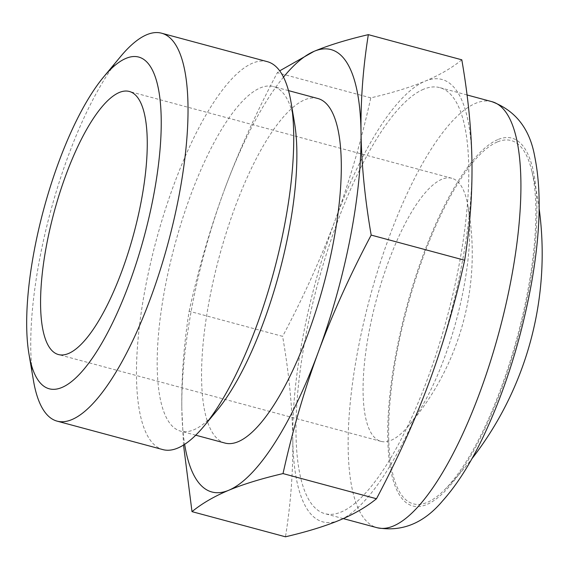 <?xml version="1.0" encoding="UTF-8"?>
<svg xmlns="http://www.w3.org/2000/svg" width="570" height="570" viewBox="0 0 570 570"><rect width="100%" height="100%" fill="white"/><g stroke="black" fill="none" stroke-linecap="round" stroke-linejoin="round"><path stroke-width="0.43" stroke-dasharray="2.85 2.14" d="M183.526 445.07L181.837 409.075A229.062 69.383 -74.9 0 0 184.652 444.351M189.147 311.206C198.638 268.313 210.423 227.779 224.494 189.611A229.062 69.383 -74.9 0 0 181.837 409.075C181.417 377.012 183.854 344.387 189.147 311.206L282.62 336.364C288.883 372.474 292.275 406.666 292.781 438.936A229.062 69.383 105.1 0 1 335.445 219.471A229.062 69.383 105.1 0 1 425.035 81.189A229.062 69.383 105.1 0 1 471.967 162.379A229.062 69.383 105.1 0 1 429.31 381.843A229.062 69.383 105.1 0 1 339.72 520.125A229.062 69.383 105.1 0 1 292.781 438.936C293.187 471.176 290.75 503.795 285.47 536.798M283.49 77.128A229.062 69.383 -74.9 0 0 224.494 189.611C238.638 151.456 256.243 112.49 277.319 72.711L279.699 70.844M461.807 59.807C451.889 67.93 439.634 75.055 425.035 81.189C410.336 87.303 392.253 92.86 370.792 97.869C361.359 140.541 349.581 181.075 335.445 219.471C321.202 257.832 303.596 296.799 282.62 336.364M370.792 97.869L277.319 72.711M120.605 56.53A200.875 60.848 -74.9 0 0 33.431 380.404M441.786 179.293A136.23 41.268 -74.9 0 0 372.759 314.284A136.23 41.268 -74.9 0 0 381.009 441.372A136.23 41.268 -74.9 0 0 407.464 427.108A136.23 41.268 -74.9 0 0 467.543 203.882A136.23 41.268 -74.9 0 0 451.825 178.267A136.23 41.268 -74.9 0 0 441.786 179.293M497.282 141.966A188.071 56.964 -74.9 0 0 393.599 372.011A188.071 56.964 -74.9 0 0 444.771 489.616A188.071 56.964 -74.9 0 0 517.268 336.963A188.071 56.964 -74.9 0 0 531.19 168.542A188.071 56.964 -74.9 0 0 497.282 141.966M423.467 89.276A220.626 66.825 -74.9 0 0 311.683 307.893A220.626 66.825 -74.9 0 0 325.035 513.698A220.626 66.825 -74.9 0 0 446.909 318.024A220.626 66.825 -74.9 0 0 439.719 87.616A220.626 66.825 -74.9 0 0 423.467 89.276M317.804 98.496A178.431 54.043 -74.9 0 0 304.658 99.843A178.431 54.043 -74.9 0 0 214.256 276.649A178.431 54.043 -74.9 0 0 225.057 443.089M294.49 122.742A178.431 54.043 -74.9 0 0 273.422 86.555A178.431 54.043 -74.9 0 0 260.276 87.901A178.431 54.043 -74.9 0 0 169.874 264.701A178.431 54.043 -74.9 0 0 180.676 431.148A178.431 54.043 -74.9 0 0 217.063 410.421M267.33 61.667A200.875 60.848 -74.9 0 0 252.531 63.177A200.875 60.848 -74.9 0 0 150.758 262.228A200.875 60.848 -74.9 0 0 162.913 449.616M497.731 139.657A190.487 57.698 -74.9 0 0 387.757 437.147A190.487 57.698 -74.9 0 0 501.286 389.673A190.487 57.698 -74.9 0 0 497.731 139.657M491.86 101.652A220.626 66.825 -74.9 0 0 475.608 103.312A220.626 66.825 -74.9 0 0 363.831 321.929A220.626 66.825 -74.9 0 0 377.183 527.735M451.825 178.267L129.319 91.464M381.009 441.372L58.503 354.569M407.464 427.108A264.63 264.63 0 0 0 467.543 203.882M444.771 489.616A334.554 334.554 0 0 0 471.818 458.893M539.156 208.698A334.554 334.554 0 0 0 531.19 168.549M467.044 94.969L439.719 87.616M343.254 518.6L325.035 513.698M288.484 90.609L273.422 86.555M195.738 435.202L180.676 431.148"/><path stroke-width="0.85" d="M283.019 473.584C261.452 478.622 243.369 484.179 228.769 490.257A229.062 69.383 -74.9 0 0 318.359 351.982C304.287 390.151 292.51 430.685 283.019 473.584L376.485 498.743C397.461 459.178 415.067 420.211 429.31 381.843C443.446 343.454 455.231 302.919 464.657 260.248C469.936 227.245 472.38 194.619 471.967 162.379C471.461 130.11 468.07 95.924 461.807 59.807L368.334 34.649C363.04 67.837 360.603 100.455 361.024 132.518A229.062 69.383 -74.9 0 0 314.091 51.329A229.062 69.383 -74.9 0 0 283.49 77.128M184.652 444.351A229.062 69.383 -74.9 0 0 228.769 490.257C214.242 496.356 201.987 503.488 191.997 511.639L183.526 445.07M279.699 70.844L314.091 51.329C328.69 45.251 346.767 39.693 368.334 34.649M361.024 132.518C361.515 164.602 364.9 198.787 371.184 235.089C350.115 274.868 332.502 313.835 318.359 351.982A229.062 69.383 -74.9 0 0 361.024 132.518M191.997 511.639L285.47 536.798C306.938 531.789 325.021 526.231 339.72 520.125C354.312 513.983 366.567 506.858 376.485 498.743M464.657 260.248L371.184 235.089M125.906 58.418A171.798 52.034 -74.9 0 0 103.526 77.078A171.798 52.034 -74.9 0 0 28.97 354.063A171.798 52.034 -74.9 0 0 135.553 265.421A171.798 52.034 -74.9 0 0 125.906 58.418M28.97 354.063L33.431 380.404A200.875 60.848 -74.9 0 0 57.15 421.152A200.875 60.848 -74.9 0 0 168.114 242.991A200.875 60.848 -74.9 0 0 161.574 33.203A200.875 60.848 -74.9 0 0 146.775 34.713A200.875 60.848 -74.9 0 0 120.605 56.53L103.526 77.078M119.28 92.49A136.23 41.268 -74.9 0 0 50.26 227.487A136.23 41.268 -74.9 0 0 58.503 354.569A136.23 41.268 -74.9 0 0 133.758 233.743A136.23 41.268 -74.9 0 0 129.319 91.464A136.23 41.268 -74.9 0 0 119.28 92.49M195.738 435.202L225.057 443.089A178.431 54.043 -74.9 0 0 323.618 284.843A178.431 54.043 -74.9 0 0 317.804 98.496L288.484 90.609M57.15 421.152L162.913 449.616A200.875 60.848 -74.9 0 0 203.882 426.282L217.063 410.421A178.431 54.043 -74.9 0 0 294.49 122.742L291.049 102.408A200.875 60.848 -74.9 0 0 267.33 61.667L161.574 33.203M203.882 426.282A200.875 60.848 -74.9 0 0 291.049 102.408M491.86 101.652C515.579 110.516 529.886 128.898 534.781 156.814C541.664 191.093 540.438 233.935 531.097 285.349C520.667 341.394 504.329 392.673 482.099 439.185C469.758 464.685 456.549 485.305 442.448 501.059C423.759 523.239 402 532.131 377.183 527.735A220.626 66.825 -74.9 0 0 499.049 332.061A220.626 66.825 -74.9 0 0 491.86 101.652L467.044 94.969M471.818 458.893A334.554 334.554 0 0 0 539.156 208.698M377.183 527.735L343.254 518.6"/></g></svg>
